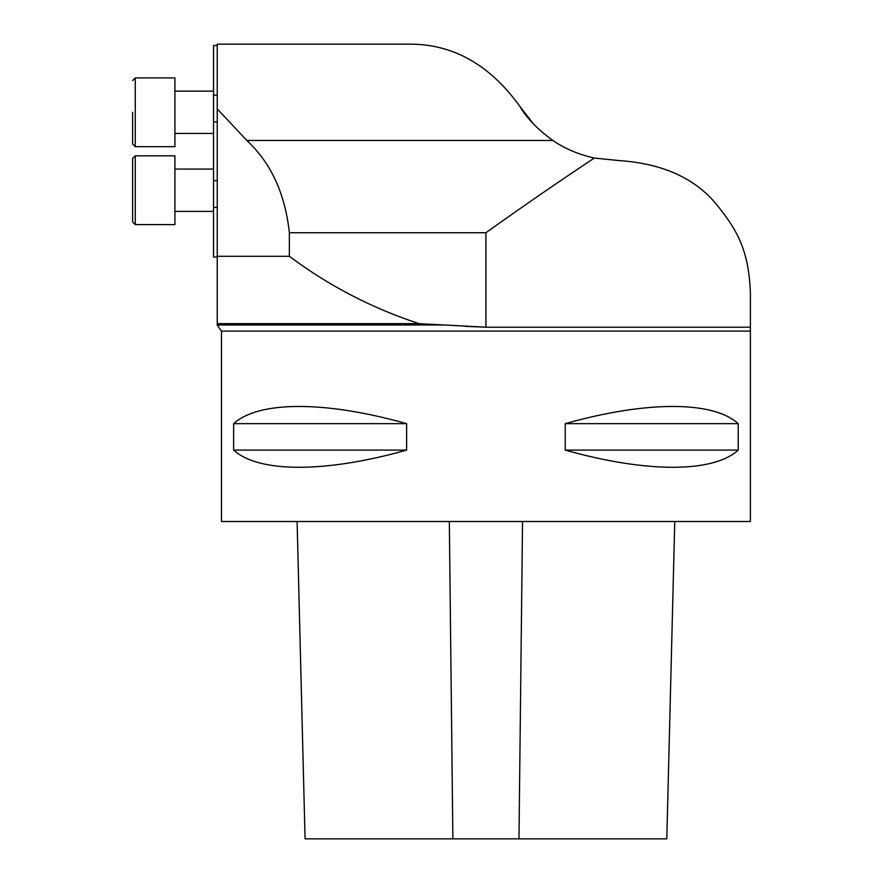 <?xml version="1.0" encoding="UTF-8"?>
<svg xmlns="http://www.w3.org/2000/svg" width="883" height="883" viewBox="0 0 883 883"><rect width="100%" height="100%" fill="white"/><g stroke="black" fill="none" stroke-linecap="round" stroke-linejoin="round"><path stroke-width="1.32" d="M217.24 257.041L213.531 257.041L213.531 45.475L217.24 45.475M674.767 521.5L666.797 838.85L305.065 838.85L297.096 521.5M565.23 423.652L738.221 423.652C713.089 400.727 646.499 400.727 565.23 423.652L565.23 450.098L738.221 450.098L738.221 423.652M565.23 450.098C646.499 473.012 713.089 473.012 738.221 450.098M750.384 521.5L221.467 521.5L221.467 331.092L750.384 331.092L750.384 521.5M233.642 423.652L406.633 423.652C325.352 400.727 258.763 400.727 233.642 423.652L233.642 450.098L406.633 450.098L406.633 423.652M233.642 450.098C258.763 473.012 325.352 473.012 406.633 450.098M443.398 324.955L217.24 324.955L217.24 323.653L419.105 323.653L485.926 327.207L750.384 327.207L750.384 331.092M750.384 327.207L750.384 292.737C748.729 249.757 737.007 229.503 715.683 203.454C694.027 177.615 661.522 163.3 618.155 160.507L594.325 158.046C578.63 154.525 564.811 148.664 552.857 140.463L246.821 140.463C270.938 162.869 285.121 193.631 289.359 232.726L485.926 232.726C522.99 206.28 559.116 181.379 594.325 158.046M485.882 327.207L464.767 326.313M533.244 123.708L519.623 106.048C489.27 64.084 451.941 43.455 407.648 44.15C451.941 43.455 489.27 64.084 519.623 106.048C526.687 118.112 537.769 129.58 552.857 140.463M419.105 323.653C372.173 308.31 328.929 285.86 289.359 256.291L289.359 232.726M217.24 323.653L217.24 256.291L289.359 256.291M217.24 256.291L217.24 193.598L217.24 256.291M407.648 44.15L217.24 44.15L217.24 108.918L246.821 140.463M217.24 108.918L217.24 193.598M174.922 211.379L213.531 211.379M132.616 190.22L132.616 158.487L132.616 221.953L135.254 224.602L135.254 155.838L132.616 158.487L135.254 155.838L174.922 155.838L174.922 224.602L135.254 224.602L174.922 224.602M174.922 133.443L213.531 133.443L174.922 133.443M132.616 112.284L132.616 144.028L135.254 146.666L135.254 77.914L132.616 80.552L135.254 77.914L174.922 77.914L174.922 146.666L135.254 146.666M452.88 838.85L449.326 521.5M518.972 838.85L522.537 521.5M485.926 232.726L485.926 327.207M217.24 95.121L213.531 95.121M217.24 121.887L213.531 121.887M217.24 207.395L213.531 207.395M217.24 180.618L213.531 180.618M217.24 325.11L221.467 331.092M174.922 169.061L213.531 169.061M174.922 91.137L213.531 91.137"/></g></svg>
